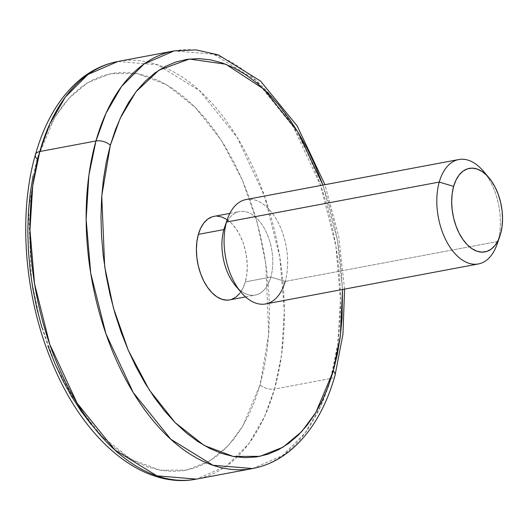 <?xml version="1.0" encoding="UTF-8"?>
<svg xmlns="http://www.w3.org/2000/svg" width="529" height="529" viewBox="0 0 529 529"><rect width="100%" height="100%" fill="white"/><g stroke="black" fill="none" stroke-linecap="round" stroke-linejoin="round"><path stroke-width="0.4" stroke-dasharray="2.65 1.98" d="M497.002 244.418A53.118 30.775 79.4 0 0 497.941 241.436L500.586 233.897L497.941 241.436L285.204 281.428L497.941 241.436A53.118 30.775 79.4 0 0 483.202 170.986M229.679 299.897A42.492 24.618 79.4 0 0 245.297 281.891L270.828 277.09A42.492 24.618 -100.6 0 1 255.203 295.096A42.492 24.618 -100.6 0 1 238.394 288.814A42.492 24.618 79.4 0 0 270.828 277.09L285.204 281.428A53.118 30.775 79.4 0 0 279.252 224.779A53.118 30.775 79.4 0 0 246.051 199.532M265.677 303.937A53.118 30.775 79.4 0 0 285.204 281.428L270.828 277.09L245.297 281.891L242.937 288.193L239.763 293.337M252.571 468.542L282.552 455.542L305.068 433.033L320.667 406.16L330.685 378.493A10.626 5.64 -164.2 0 0 335.036 375.458A10.626 5.64 15.8 0 1 330.685 378.493A212.466 123.105 -100.6 0 1 252.571 468.542M35.436 154.567A10.626 5.64 -164.2 0 0 37.149 159.07L28.566 209.669L31.502 280.383L40.244 321.711L55.082 364.025L76.057 403.64L102.071 436.478L130.947 459.185L160.023 470.208L186.869 470.083L209.901 460.904L228.455 445.431L242.639 426.288L260.142 384.715A10.626 5.64 -164.2 0 0 274.518 389.053L264.507 416.72L248.908 443.593L226.386 466.102L196.411 479.102A212.466 123.105 79.4 0 0 274.518 389.053L330.685 378.493L274.518 389.053A212.466 123.105 79.4 0 0 250.7 162.449A212.466 123.105 79.4 0 0 117.901 61.483L157.49 64.769L199.585 90.717L237.21 137.441L264.573 196.319L279.735 256.664L284.337 310.635L281.58 354.814L274.518 389.053A10.626 5.64 15.8 0 1 260.142 384.715L264.169 368.039L267.085 350.436L268.858 332.08L269.479 313.142L268.93 293.807L267.224 274.26L264.381 254.694L260.42 235.293L255.381 216.242L249.311 197.727L242.275 179.926L234.34 163.011L225.579 147.148L216.077 132.481L205.92 119.157L195.221 107.308L184.066 97.038L172.573 88.462L160.849 81.645L149.006 76.659L137.156 73.557L125.426 72.367L113.914 73.095L102.738 75.733L92 80.269L81.816 86.644L72.268 94.81L63.46 104.676L55.466 116.149L48.377 129.129L42.247 143.478L37.149 159.07L33.122 175.747M174.061 50.923A212.466 123.105 -100.6 0 1 306.866 151.889A212.466 123.105 -100.6 0 1 330.685 378.493L337.747 344.253L340.497 300.075L335.895 246.111L320.733 185.765L293.37 126.881L255.752 80.163L213.656 54.216L174.061 50.923M342.521 289.495L340.405 260.506L337.562 240.94L333.601 221.532L328.562 202.481L322.895 185.09L337.363 239.802L342.521 289.495M212.162 216.837L216.936 216.13M226.862 219.515L231.629 223.483L236.02 228.786L239.868 235.213L243.023 242.52L245.357 250.429L246.792 258.635L247.268 266.821L246.759 274.67L245.297 281.891A42.492 24.618 79.4 0 0 240.536 236.569A42.492 24.618 79.4 0 0 213.974 216.374M231.49 299.434L229.784 299.877M41.91 327.544L47.974 346.059M91.365 424.628L102.071 436.478L113.226 446.747L124.718 455.324L136.442 462.141L148.285 467.127L160.128 470.228L171.865 471.418L183.378 470.691L194.553 468.053L205.285 463.516L215.475 457.142L225.023 448.976L233.831 439.11L241.819 427.637L248.914 414.657L255.038 400.308L260.142 384.715L268.719 334.116L265.783 263.402L257.048 222.074L242.209 179.761L221.228 140.145L195.221 107.308L166.337 84.6L137.269 73.577L110.422 73.703L87.391 82.881L68.83 98.354L54.646 117.498L37.149 159.07M486.072 174.669A53.118 30.775 -100.6 0 1 497.941 241.436M223.879 229.586A42.492 24.618 -100.6 0 1 239.505 211.574A42.492 24.618 -100.6 0 1 266.067 231.768A42.492 24.618 -100.6 0 1 270.828 277.09A42.492 24.618 79.4 0 0 257.98 219.548A42.492 24.618 79.4 0 0 224.633 227.199M227.463 219.066A53.118 30.775 -100.6 0 1 269.149 209.497A53.118 30.775 -100.6 0 1 285.204 281.428M245.568 296.908L255.203 295.096M344.577 289.105L338.692 236.165L324.951 184.7M229.864 213.385L239.505 211.574"/><path stroke-width="0.79" d="M497.941 241.436A53.118 30.775 -100.6 0 1 478.414 263.945A53.118 30.775 -100.6 0 1 445.213 238.705A53.118 30.775 -100.6 0 1 439.262 182.055A53.118 30.775 79.4 0 0 455.317 253.98A53.118 30.775 79.4 0 0 497.002 244.418L499.832 236.284A42.492 24.618 -100.6 0 1 466.485 243.935A42.492 24.618 -100.6 0 1 453.637 186.393L439.262 182.055L226.524 222.048L223.879 229.586A42.492 24.618 79.4 0 0 235.676 285.944A42.492 24.618 79.4 0 0 238.394 288.814A42.492 24.618 -100.6 0 1 223.879 229.586L198.355 234.38A42.492 24.618 79.4 0 0 203.116 279.702A42.492 24.618 79.4 0 0 229.679 299.897L245.568 296.908M285.204 281.428A53.118 30.775 -100.6 0 1 241.264 292.491A53.118 30.775 -100.6 0 1 226.524 222.048L439.262 182.055L453.637 186.393A42.492 24.618 -100.6 0 1 488.789 177.539A42.492 24.618 -100.6 0 1 500.586 233.897L502.047 226.683L502.55 218.827L502.074 210.641L500.646 202.442L498.305 194.533L495.151 187.22L491.309 180.792L486.918 175.496L482.15 171.528L477.184 169.042L472.225 168.136L467.444 168.85L463.04 171.145L459.179 174.94L456.005 180.091L453.637 186.393L452.176 193.607L451.673 201.463L452.15 209.643L453.578 217.849L455.919 225.757L459.073 233.064L462.915 239.492L467.305 244.795L472.073 248.762L477.039 251.249L481.998 252.148L486.779 251.44L491.183 249.146L495.045 245.35L498.219 240.199L500.586 233.897A42.492 24.618 -100.6 0 1 499.832 236.284M488.789 177.539L483.202 170.986A53.118 30.775 79.4 0 0 439.262 182.055A53.118 30.775 -100.6 0 1 458.788 159.54L246.051 199.532A53.118 30.775 79.4 0 0 226.524 222.048A53.118 30.775 79.4 0 0 232.476 278.697A53.118 30.775 79.4 0 0 265.677 303.937L478.414 263.945M95.954 140.972L88.892 175.211L86.134 219.396L90.737 273.361L105.899 333.706L133.262 392.591L170.887 439.308L212.982 465.256L252.571 468.542A212.466 123.105 -100.6 0 1 119.772 367.582A212.466 123.105 -100.6 0 1 95.954 140.972L39.787 151.532A10.626 5.64 -164.2 0 0 35.436 154.567A10.626 5.64 15.8 0 1 39.787 151.532A212.466 123.105 79.4 0 0 63.606 378.136A212.466 123.105 79.4 0 0 196.411 479.102L156.815 475.816L114.72 449.868L77.102 403.151L49.739 344.267L34.577 283.921L29.974 229.95L32.725 185.772L39.787 151.532L95.954 140.972A212.466 123.105 -100.6 0 1 174.061 50.923L144.086 63.93L121.564 86.439L105.965 113.312L95.954 140.972A10.626 5.64 15.8 0 1 110.33 145.31A10.626 5.64 -164.2 0 0 95.954 140.972M37.149 159.07A10.626 5.64 15.8 0 1 35.436 154.567C17.999 214.701 24.446 295.982 51.511 361.102C82.643 438.772 141.673 490.006 196.411 479.102L252.571 468.542C265.611 466.049 277.639 460.488 288.655 451.859C309.994 434.673 325.454 409.201 335.036 375.451A10.626 5.64 -164.2 0 0 333.323 370.961L315.826 412.527L301.642 431.671L283.081 447.144L260.05 456.322L233.203 456.448L204.134 445.431L175.251 422.717L149.244 389.886L128.263 350.264L113.424 307.951L104.682 266.629L101.747 195.909L110.33 145.31L106.303 161.986L103.386 179.589L101.614 197.945L100.993 216.883L101.542 236.218L103.248 255.765L106.091 275.331L110.052 294.739L115.091 313.79L121.161 332.305L128.197 350.099L136.132 367.014L144.893 382.884L154.395 397.55L164.552 410.868L175.251 422.717L186.406 432.986L197.899 441.57L209.623 448.387L221.466 453.366L233.309 456.474L245.046 457.664L256.558 456.937L267.734 454.292L278.472 449.762L288.655 443.381L298.204 435.222L307.012 425.356L315 413.876L322.095 400.903L328.225 386.547L333.323 370.961L337.35 354.285L340.266 336.682L342.045 318.326L342.521 289.495L340.392 335.684L333.323 370.961A10.626 5.64 15.8 0 1 335.036 375.458L342.964 334.083L344.577 289.105M35.436 154.58C44.952 121.055 60.273 95.689 81.413 78.484C92.535 69.683 104.696 64.016 117.901 61.483A212.466 123.105 79.4 0 0 39.787 151.532L49.805 123.865L65.404 96.992L87.92 74.49L117.901 61.483L174.061 50.923L196.001 49.898L218.166 54.818L260.513 81.043L297.166 125.922L324.951 184.7M322.895 185.09L315.463 166.166L307.521 149.251L298.759 133.387L289.257 118.721L279.107 105.403L268.401 93.547L257.246 83.284L245.754 74.701L234.03 67.884L222.187 62.905L210.344 59.797L198.606 58.607L187.094 59.334L175.919 61.979L165.187 66.509L154.997 72.89L145.449 81.049L136.641 90.915L128.653 102.395L121.558 115.368L115.434 129.724L110.33 145.31L120.295 118.04L136.032 91.696L158.918 70.172L189.395 59.036L225.817 64.227L263.898 89.17L297.84 131.86L322.895 185.09M229.784 299.877L226.716 300.141L221.75 299.235L216.791 296.756L212.023 292.782L207.632 287.485L203.784 281.058L200.636 273.751L198.296 265.842L196.861 257.636L196.391 249.45L196.894 241.601L198.355 234.38L200.716 228.078L203.89 222.934L207.758 219.138L212.162 216.837M216.936 216.13L221.902 217.035L226.862 219.515M239.763 293.337L235.894 297.133L231.49 299.434M33.122 175.747L30.206 193.349L28.427 211.706L27.812 230.644L28.361 249.979L30.067 269.526L32.91 289.092L36.871 308.493L41.91 327.544M47.974 346.059L55.009 363.859L62.951 380.774L71.713 396.638L81.215 411.304L91.365 424.628M458.788 159.54A53.118 30.775 -100.6 0 1 486.072 174.669M229.864 213.385L213.974 216.374A42.492 24.618 79.4 0 0 198.355 234.38L223.879 229.586L226.524 222.048A53.118 30.775 -100.6 0 1 227.463 219.066L224.633 227.199A42.492 24.618 79.4 0 0 223.879 229.586M241.264 292.491L235.676 285.944"/></g></svg>
